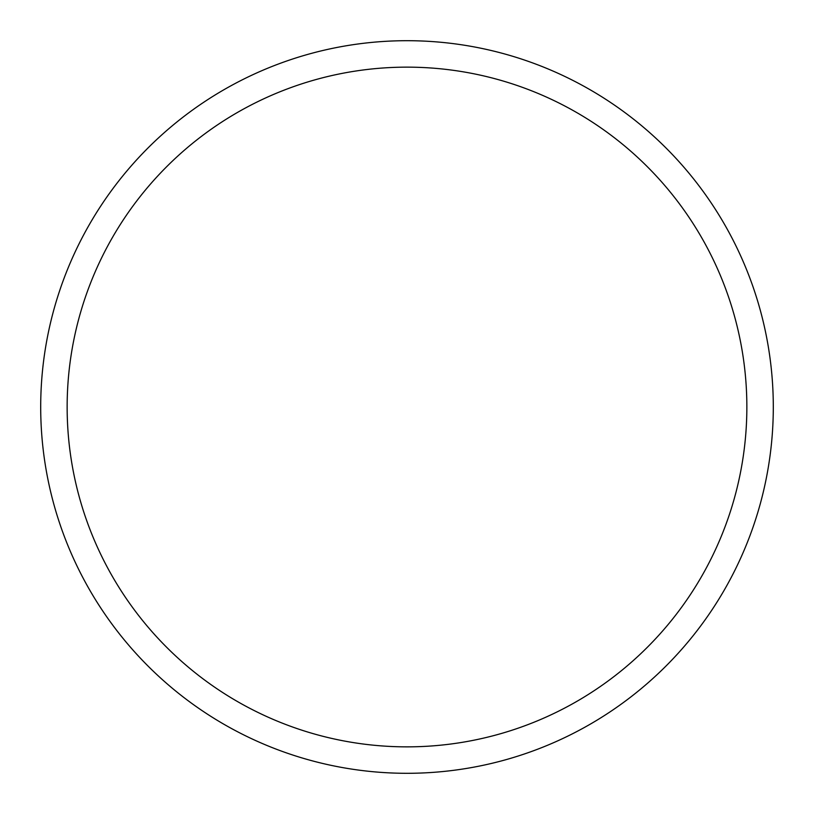 <?xml version="1.0" encoding="UTF-8"?>
<svg xmlns="http://www.w3.org/2000/svg" width="814" height="814" viewBox="0 0 814 814"><rect width="100%" height="100%" fill="white"/><g stroke="black" fill="none" stroke-linecap="round" stroke-linejoin="round"><path stroke-width="0.61" stroke-dasharray="4.07 3.05" d="M407 40.7A366.3 366.3 0 0 1 773.3 407A366.3 366.3 0 0 1 407 773.3A366.3 366.3 0 0 1 40.7 407A366.3 366.3 0 0 1 407 40.7A366.3 366.3 0 0 1 773.3 407A366.3 366.3 0 0 1 407 773.3A366.3 366.3 0 0 1 40.7 407A366.3 366.3 0 0 1 407 40.7A366.3 366.3 0 0 1 773.3 407A366.3 366.3 0 0 1 407 773.3A366.3 366.3 0 0 1 40.7 407A366.3 366.3 0 0 1 407 40.7A366.29 366.29 0 0 1 773.29 407A366.29 366.29 0 0 1 407 773.29A366.3 366.3 0 0 1 40.7 407A366.3 366.3 0 0 1 407 40.7A366.3 366.3 0 0 1 773.3 407A366.3 366.3 0 0 1 407 773.3A366.29 366.29 0 0 1 40.71 407A366.29 366.29 0 0 1 407 40.71A366.3 366.3 0 0 1 773.3 407A366.3 366.3 0 0 1 407 773.3"/><path stroke-width="1.22" d="M407 40.7A366.3 366.3 0 0 1 773.3 407A366.3 366.3 0 0 1 407 773.3A366.3 366.3 0 0 1 40.7 407A366.3 366.3 0 0 1 407 40.7M407 67.145A339.855 339.855 0 0 1 746.855 407A339.855 339.855 0 0 1 407 746.855A339.855 339.855 0 0 1 67.145 407A339.855 339.855 0 0 1 407 67.145"/></g></svg>
